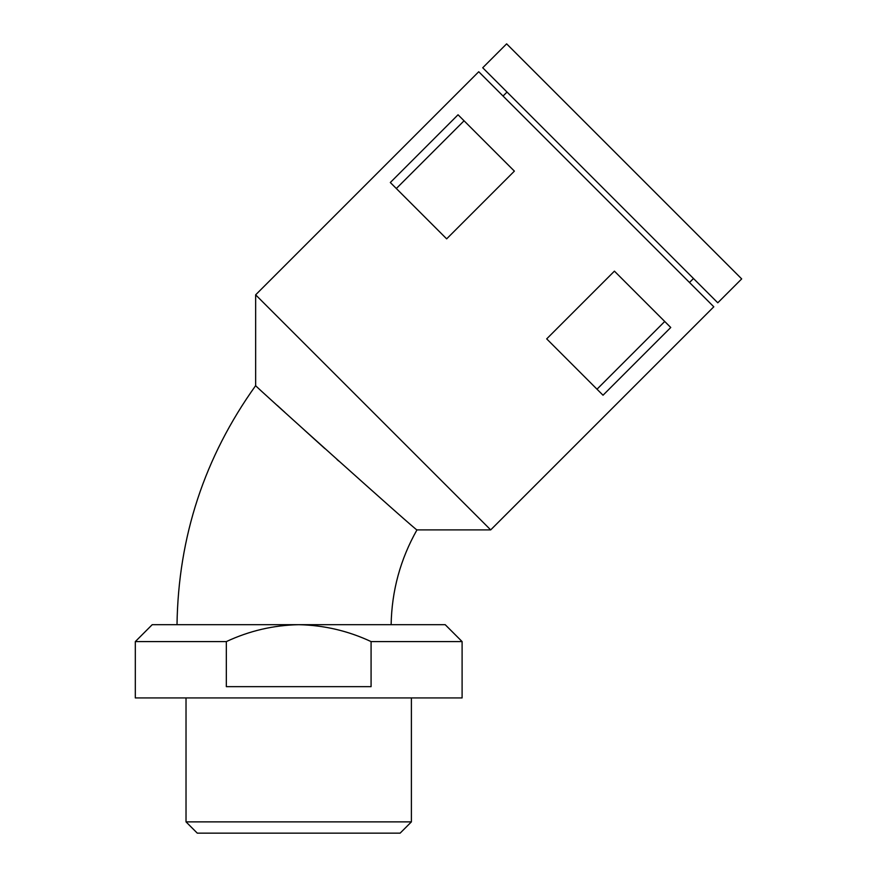 <?xml version="1.0" encoding="UTF-8"?>
<svg xmlns="http://www.w3.org/2000/svg" width="877" height="877" viewBox="0 0 877 877"><rect width="100%" height="100%" fill="white"/><g stroke="black" fill="none" stroke-linecap="round" stroke-linejoin="round"><path stroke-width="1.32" d="M135.31 641.591L152.214 624.687L298.706 624.687C323.986 625.213 348.103 630.848 371.081 641.591L462.102 641.591L462.102 697.928L135.31 697.928L135.31 641.591L226.332 641.591C249.342 630.837 273.471 625.202 298.706 624.687L445.198 624.687L462.102 641.591M371.081 641.591L371.081 686.658L226.332 686.658L226.332 641.591M186.023 697.928L186.023 821.881L411.39 821.881L411.39 697.928M411.39 821.881L400.12 833.15L197.292 833.15L186.023 821.881M689.497 282.493L693.477 278.502M390.32 182.515L446.656 238.851L514.382 171.125L458.046 114.777L390.32 182.515M597.007 389.202L664.733 321.475M603.025 395.22L670.752 327.494L614.415 271.146L546.689 338.873L603.025 395.22M396.338 188.522L464.065 120.796M255.645 294.836L490.692 529.894L416.959 529.894C420.511 534.597 250.592 382.01 255.645 385.639L255.645 294.836L478.743 71.739L713.801 306.797L490.692 529.894M277.285 405.426L284.872 412.333M304.538 430.212L316.016 440.594M316.356 440.912L324.907 448.618M336.954 459.449L338.654 460.973M177.011 624.687C178.283 536.801 204.484 457.114 255.645 385.639M482.723 67.759L717.781 302.806L741.69 278.908L506.632 43.85L482.723 67.759M503.047 96.042L507.027 92.052M416.959 529.894C400.35 559.318 391.745 590.912 391.131 624.687"/></g></svg>
